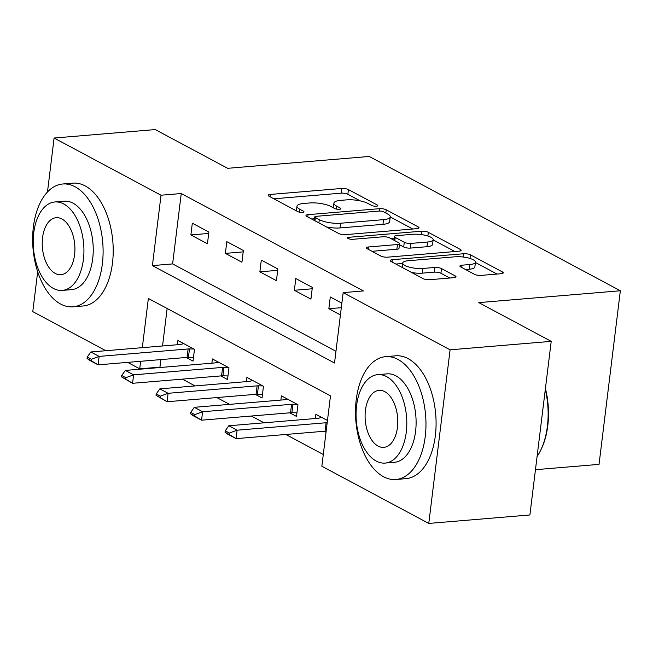 <?xml version="1.0" encoding="UTF-8"?>
<svg xmlns="http://www.w3.org/2000/svg" width="653" height="653" viewBox="0 0 653 653"><rect width="100%" height="100%" fill="white"/><g stroke="black" fill="none" stroke-linecap="round" stroke-linejoin="round"><path stroke-width="0.98" d="M376.332 206.226A3.387 0.963 7 0 0 377.793 205.622A3.387 0.963 7 0 0 377.214 204.977L348.433 189.582A4.84 1.371 7 0 0 341.756 188.464L270.285 194.447A4.84 1.371 7 0 0 268.195 195.312A4.84 1.371 7 0 0 269.028 196.227L297.809 211.621A3.387 0.963 7 0 0 302.478 212.405A3.387 0.963 7 0 0 303.947 211.801A3.387 0.963 7 0 0 303.367 211.156L299.637 209.164A15.484 4.4 7 0 1 296.976 206.217A15.484 4.4 7 0 1 303.678 203.467L309.636 202.969A15.484 4.4 7 0 1 331.006 206.536L334.728 208.536A3.387 0.963 7 0 0 339.405 209.311A3.387 0.963 7 0 0 340.874 208.715A3.387 0.963 7 0 0 340.286 208.07L336.564 206.07A15.484 4.4 7 0 1 333.895 203.124A15.484 4.4 7 0 1 340.605 200.373L346.555 199.875A15.484 4.4 7 0 1 367.933 203.45L371.655 205.442A3.387 0.963 7 0 0 376.332 206.226M474.429 274.284A4.84 1.371 7 0 0 481.106 275.395L501.161 273.721A4.84 1.371 7 0 0 503.251 272.864A4.84 1.371 7 0 0 502.418 271.942L470.462 254.841A4.84 1.371 7 0 0 463.777 253.731L392.314 259.706A4.84 1.371 7 0 0 390.216 260.571A4.84 1.371 7 0 0 391.049 261.494L423.013 278.586A4.84 1.371 7 0 0 429.69 279.704L453.908 277.672A4.84 1.371 7 0 0 456.006 276.815A4.84 1.371 7 0 0 455.174 275.892L441.493 268.579A4.84 1.371 7 0 0 434.816 267.461L422.809 268.465A12.946 3.673 7 0 1 409.358 267.134A12.946 3.673 7 0 1 402.713 263.012A12.946 3.673 7 0 1 408.313 260.718L455.361 256.776A12.946 3.673 7 0 1 468.813 258.106A12.946 3.673 7 0 1 475.457 262.228A12.946 3.673 7 0 1 469.858 264.53L462.014 265.183A4.84 1.371 7 0 0 459.916 266.04A4.84 1.371 7 0 0 460.749 266.963L474.429 274.284M47.473 192.006L54.101 138.036L155.226 129.572L227.66 168.311L369.231 156.467L620.35 290.765L478.78 302.617L551.214 341.356L450.097 349.82L428.776 523.428L321.847 466.234L330.491 395.857L148.362 298.454L142.313 347.665M54.101 138.036L161.03 195.223L152.394 265.608L334.524 363.011L343.16 292.634L450.097 349.82M343.16 292.634L363.386 290.936L181.256 193.533L161.03 195.223M416.916 228.664A4.84 1.371 7 0 0 419.014 227.807A4.84 1.371 7 0 0 418.181 226.885L386.217 209.793A4.84 1.371 7 0 0 379.54 208.674L308.077 214.657A4.84 1.371 7 0 0 305.979 215.514A4.84 1.371 7 0 0 306.812 216.437L338.776 233.529A4.84 1.371 7 0 0 345.453 234.647L416.916 228.664M428.335 232.321L460.3 249.413A4.84 1.371 7 0 1 461.132 250.336A4.84 1.371 7 0 1 459.043 251.193L387.572 257.176A4.84 1.371 7 0 1 380.895 256.058L367.215 248.744A4.84 1.371 7 0 1 366.382 247.822A4.84 1.371 7 0 1 368.48 246.965L397.457 244.54A4.84 1.371 7 0 0 399.554 243.675A4.84 1.371 7 0 0 398.722 242.753L389.645 237.904A4.84 1.371 7 0 0 382.968 236.786L352.791 239.308A3.387 0.963 7 0 1 349.273 238.965A3.387 0.963 7 0 1 347.535 237.888A3.387 0.963 7 0 1 349.004 237.284L421.658 231.203A4.84 1.371 7 0 1 428.335 232.321L427.886 236.011M181.256 193.533L172.612 263.918L335.96 351.273M190.88 234.933L207.434 243.781L208.878 232.052L192.317 223.204L190.88 234.933L208.707 233.439M225.375 253.38L241.928 262.237L243.373 250.499L226.811 241.651L225.375 253.38L243.202 251.887M259.87 271.828L276.423 280.684L277.868 268.954L261.306 260.098L259.87 271.828L277.696 270.334M294.364 290.275L310.918 299.131L312.354 287.402L295.801 278.545L294.364 290.275L312.191 288.781M341.87 303.18L330.296 296.993L328.851 308.722L340.425 314.909M160.867 359.591L159.944 367.141L160.565 367.476M182.358 379.132L195.059 385.923M216.853 397.579L229.554 404.37M251.348 416.026L264.049 422.817M285.843 434.474L323.284 454.496M167.144 308.494L162.54 345.976M186.268 357.469L193.035 361.085L194.472 349.355L177.918 340.499L177.396 344.727M220.763 375.916L227.53 379.532L228.966 367.802L212.413 358.946L211.89 363.182M255.258 394.363L262.024 397.979L263.461 386.25L246.907 377.401L246.385 381.63M289.744 412.81L296.511 416.434L297.956 404.697L281.402 395.849L280.88 400.077M324.239 431.258L326.027 432.213M315.375 418.524L315.889 414.296L327.463 420.483M535.46 469.695L599.038 464.373L620.35 290.765M105.851 350.718L32.789 311.644L37.678 271.762M551.214 341.356L529.901 514.964L428.776 523.428M159.944 367.141L139.718 368.831L127.645 362.374M140.64 361.289L139.718 368.831M172.612 263.918L152.394 265.608M328.851 308.722L341.315 307.677M360.219 200.887L347.861 194.276A4.84 1.371 7 0 0 341.176 193.157L273.827 198.798M314.542 218.763L311.612 219.008M412.802 229.015L390.233 216.935A15.484 4.4 7 0 0 387.572 213.955L383.637 211.85A3.387 0.963 7 0 0 378.969 211.066L316.232 216.323A3.387 0.963 7 0 0 314.77 216.918A3.387 0.963 7 0 0 315.35 217.563L319.276 219.669A15.484 4.4 7 0 0 340.654 223.236L383.531 219.653A15.484 4.4 7 0 0 390.233 216.902L389.661 221.596A15.484 4.4 7 0 1 382.952 224.346L340.074 227.93L340.654 223.236M326.41 226.926A15.484 4.4 7 0 0 340.074 227.93M433.119 239.88L454.929 251.536M372.014 251.307L396.885 249.226A4.84 1.371 7 0 0 398.983 248.369L399.554 243.675M390.657 238.443L394.175 238.149M427.535 242.018A12.946 3.673 7 0 0 433.143 239.724A12.946 3.673 7 0 0 426.491 235.602A12.946 3.673 7 0 0 413.047 234.272L396.469 235.66A4.84 1.371 7 0 0 394.371 236.517A4.84 1.371 7 0 0 395.204 237.439L404.28 242.287A4.84 1.371 7 0 0 410.957 243.406L427.535 242.018L426.956 246.712A12.946 3.673 7 0 0 432.564 244.41L433.143 239.724M426.956 246.712L410.386 248.099A4.84 1.371 7 0 1 403.701 246.981L399.432 244.695M475.457 262.228L474.878 266.922A12.946 3.673 7 0 1 469.278 269.224L465.548 269.534M411.578 272.472A12.946 3.673 7 0 0 422.23 273.158L422.809 268.465M449.795 278.015L440.922 273.272A4.84 1.371 7 0 0 434.237 272.154L422.23 273.158M402.656 263.486L395.849 264.057M497.047 274.064L475.425 262.498M183.771 343.633L180.93 344.351A4.93 1.404 -173 0 1 179.828 344.523L90.84 351.975L99.125 356.399L188.113 348.955A4.93 1.404 -173 0 1 189.468 348.922L193.876 349.037M91.363 359.256L87.224 357.044L87.053 358.448L91.191 360.66L91.363 359.256L99.125 356.399L98.089 364.847L187.076 357.403A4.93 1.404 -173 0 1 188.431 357.371L193.476 357.501M91.191 360.66L98.089 364.847L89.804 360.423L87.053 358.448M90.84 351.975L87.224 357.044M218.257 362.08L215.425 362.799A4.93 1.404 -173 0 1 214.323 362.978L125.335 370.422L133.612 374.855L222.608 367.402A4.93 1.404 -173 0 1 223.963 367.37L228.37 367.484M125.858 377.703L121.719 375.491L121.54 376.895L125.686 379.107L125.858 377.703L133.612 374.855L132.575 383.295L221.563 375.85A4.93 1.404 -173 0 1 222.926 375.818L227.97 375.948M125.686 379.107L132.575 383.295L121.54 376.895M125.335 370.422L121.719 375.491M252.752 380.528L249.911 381.254A4.93 1.404 -173 0 1 248.817 381.425L159.83 388.87L168.107 393.302L257.094 385.85A4.93 1.404 -173 0 1 258.449 385.817L262.865 385.931M160.352 396.151L156.214 393.939L156.034 395.343L160.181 397.555L160.352 396.151L168.107 393.302L167.07 401.742L256.058 394.298A4.93 1.404 -173 0 1 257.413 394.265L262.465 394.396M160.181 397.555L167.07 401.742L156.034 395.343M159.83 388.87L156.214 393.939M287.247 398.975L284.406 399.701A4.93 1.404 -173 0 1 283.312 399.873L194.325 407.317L202.601 411.749L291.589 404.297A4.93 1.404 -173 0 1 292.944 404.264L297.36 404.378M194.847 414.598L190.709 412.386L190.529 413.79L194.667 416.01L194.847 414.598L202.601 411.749L201.565 420.189L290.552 412.745A4.93 1.404 -173 0 1 291.907 412.712L296.952 412.843M194.667 416.01L201.565 420.189L193.288 415.765L190.529 413.79M194.325 407.317L190.709 412.386M321.741 417.422L318.901 418.149A4.93 1.404 -173 0 1 317.807 418.32L228.819 425.764L237.096 430.196L236.059 438.636L325.047 431.192A4.93 1.404 -173 0 1 326.157 431.151M229.342 433.045L225.195 430.833L225.024 432.237L229.162 434.457L229.342 433.045L237.096 430.196L326.084 422.744A4.93 1.404 -173 0 1 327.194 422.711M229.162 434.457L236.059 438.636L227.783 434.212L225.024 432.237M228.819 425.764L225.195 430.833M75.071 186.758A61.627 34.984 -94.8 0 0 62.729 183.999A61.627 34.984 -94.8 0 0 32.65 237.521A61.627 34.984 -94.8 0 0 60.672 304.061A61.627 34.984 -94.8 0 0 73.014 306.828A61.627 34.984 -94.8 0 0 103.092 253.299A61.627 34.984 -94.8 0 0 75.071 186.758M73.014 306.828L83.127 305.979A61.627 34.984 -94.8 0 0 113.206 252.45A61.627 34.984 -94.8 0 0 85.184 185.917A61.627 34.984 -94.8 0 0 72.842 183.15L62.729 183.999M54.868 201.973L64.174 201.189A44.371 25.189 85.2 0 1 73.054 203.181A44.371 25.189 85.2 0 1 93.232 251.087A44.371 25.189 85.2 0 1 71.577 289.63L62.272 290.405A44.371 25.189 -94.8 0 0 83.927 251.87A44.371 25.189 -94.8 0 0 63.757 203.965A44.371 25.189 -94.8 0 0 54.868 201.973A44.371 25.189 -94.8 0 0 33.205 240.508A44.371 25.189 -94.8 0 0 53.383 288.422A44.371 25.189 -94.8 0 0 62.272 290.405M55.227 273.403A28.593 16.235 -94.8 0 0 60.958 274.684A28.593 16.235 -94.8 0 0 74.915 249.846A28.593 16.235 -94.8 0 0 61.913 218.975A28.593 16.235 -94.8 0 0 56.182 217.694A28.593 16.235 -94.8 0 0 42.225 242.532A28.593 16.235 -94.8 0 0 55.227 273.403M397.938 359.436A61.627 34.984 -94.8 0 0 385.596 356.669A61.627 34.984 -94.8 0 0 355.518 410.198A61.627 34.984 -94.8 0 0 383.54 476.731A61.627 34.984 -94.8 0 0 395.881 479.498A61.627 34.984 -94.8 0 0 425.96 425.968A61.627 34.984 -94.8 0 0 397.938 359.436M395.881 479.498L405.986 478.649A61.627 34.984 -94.8 0 0 436.073 425.127A61.627 34.984 -94.8 0 0 408.052 358.587A61.627 34.984 -94.8 0 0 395.71 355.82L385.596 356.669M377.736 374.642L387.033 373.867A44.371 25.189 85.2 0 1 395.922 375.859A44.371 25.189 85.2 0 1 416.1 423.764A44.371 25.189 85.2 0 1 394.436 462.3L385.131 463.083A44.371 25.189 -94.8 0 0 406.795 424.54A44.371 25.189 -94.8 0 0 386.617 376.634A44.371 25.189 -94.8 0 0 377.736 374.642A44.371 25.189 -94.8 0 0 356.073 413.186A44.371 25.189 -94.8 0 0 376.25 461.091A44.371 25.189 -94.8 0 0 385.131 463.083M378.095 446.081A28.593 16.235 -94.8 0 0 383.817 447.362A28.593 16.235 -94.8 0 0 397.775 422.524A28.593 16.235 -94.8 0 0 384.772 391.645A28.593 16.235 -94.8 0 0 379.05 390.363A28.593 16.235 -94.8 0 0 365.092 415.202A28.593 16.235 -94.8 0 0 378.095 446.081M537.076 456.529A61.627 34.984 -94.8 0 0 540.651 450.333A61.627 34.984 -94.8 0 0 545.312 389.457M545.426 388.494A60.149 34.144 85.2 0 1 541.198 449.207L540.651 450.333M377.075 206.103L377.214 204.977M303.229 212.29L303.367 211.156M340.148 209.197L340.286 208.07M336.197 209.042L336.564 206.07M299.278 212.135L299.637 209.164M270.007 196.757L270.285 194.447M341.176 193.157L341.756 188.464M347.861 194.276L348.433 189.582M307.792 216.959L308.077 214.657M379.246 211.05L379.54 208.674M385.825 213.017L386.217 209.793M417.985 228.501L418.181 226.885M314.958 220.796L315.35 217.563M318.884 222.893L319.276 219.669M382.952 224.346L383.531 219.653M460.104 251.03L460.3 249.413M368.194 249.266L368.48 246.965M396.885 249.226L397.457 244.54M348.816 238.827L349.004 237.284M421.25 234.558L421.658 231.203M394.812 240.663L395.204 237.439M403.701 246.981L404.28 242.287M410.386 248.099L410.957 243.406M461.728 267.493L462.014 265.183M469.278 269.224L469.858 264.53M434.237 272.154L434.816 267.461M440.922 273.272L441.493 268.579M454.978 277.509L455.174 275.892M392.029 262.016L392.314 259.706M463.369 257.045L463.777 253.731M470.013 258.466L470.462 254.841M502.222 273.558L502.418 271.942M188.431 357.371L189.468 348.922M187.076 357.403L188.113 348.955M222.926 375.818L223.963 367.37M221.563 375.85L222.608 367.402M257.413 394.265L258.449 385.817M256.058 394.298L257.094 385.85M291.907 412.712L292.944 404.264M290.552 412.745L291.589 404.297M325.047 431.192L326.084 422.744M333.324 207.785L333.895 203.124M296.405 210.87L296.976 206.217M314.33 220.461L314.77 216.918M393.922 240.19L394.371 236.517M402.166 267.436L402.713 263.012"/></g></svg>
